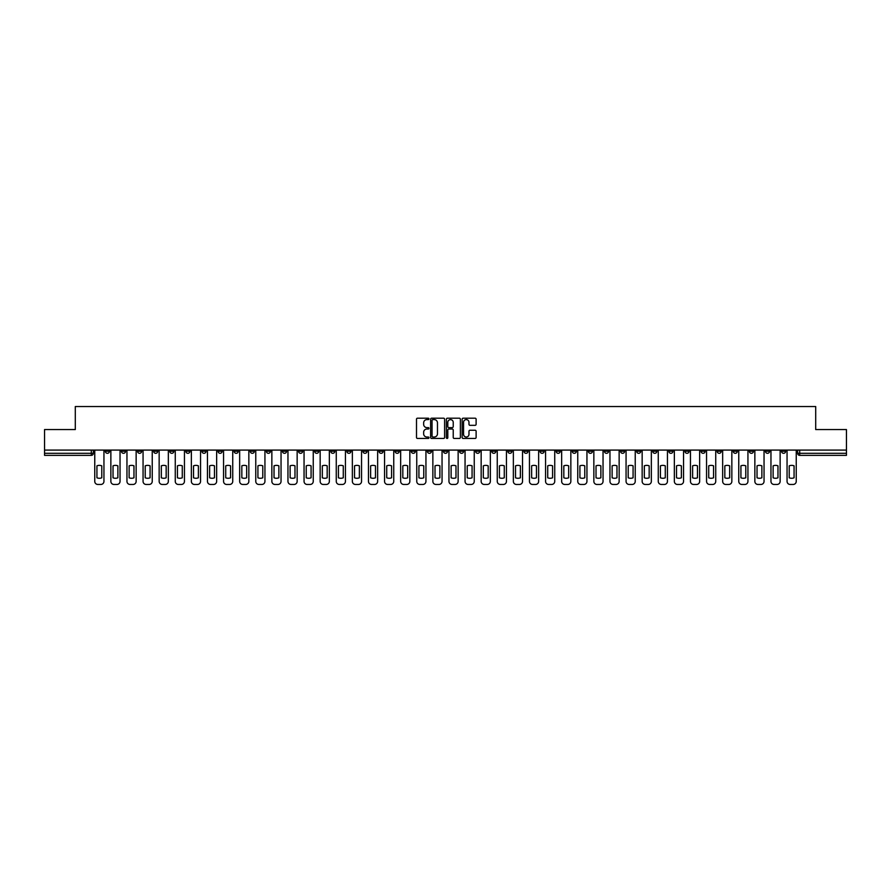 <?xml version="1.0" encoding="UTF-8"?>
<svg xmlns="http://www.w3.org/2000/svg" width="891" height="891" viewBox="0 0 891 891"><rect width="100%" height="100%" fill="white"/><g stroke="black" fill="none" stroke-linecap="round" stroke-linejoin="round"><path stroke-width="1.34" d="M428.983 418.893A0.713 0.713 0 0 0 428.281 418.191L417.511 418.191A1.014 1.014 0 0 0 416.498 419.204L416.498 437.436A1.014 1.014 0 0 0 417.511 438.45L428.281 438.45A0.713 0.713 0 0 0 428.983 437.737A0.713 0.713 0 0 0 428.281 437.024L426.889 437.024A3.241 3.241 0 0 1 423.648 433.783L423.648 432.269A3.241 3.241 0 0 1 426.889 429.028L428.281 429.028A0.713 0.713 0 0 0 428.983 428.315A0.713 0.713 0 0 0 428.281 427.602L426.889 427.602A3.241 3.241 0 0 1 423.648 424.361L423.648 422.846A3.241 3.241 0 0 1 426.889 419.605L428.281 419.605A0.713 0.713 0 0 0 428.983 418.893M636.631 450.089L636.631 451.225L640.763 451.225A2.06 2.06 0 0 1 638.702 453.296A2.06 2.06 0 0 1 636.631 451.225L636.631 450.089M540.035 450.089L540.035 451.225L544.167 451.225A2.06 2.06 0 0 1 542.096 453.296A2.06 2.06 0 0 1 540.035 451.225L540.035 450.089M523.93 450.089L523.93 451.225L528.062 451.225A2.06 2.06 0 0 1 526.002 453.296A2.06 2.06 0 0 1 523.93 451.225L523.93 450.089M427.335 450.089L427.335 451.225L431.467 451.225A2.06 2.06 0 0 1 429.395 453.296A2.06 2.06 0 0 1 427.335 451.225L427.335 450.089M411.241 450.089L411.241 451.225L415.362 451.225A2.06 2.06 0 0 1 413.301 453.296A2.06 2.06 0 0 1 411.241 451.225L411.241 450.089M395.136 450.089L395.136 451.225L399.268 451.225A2.06 2.06 0 0 1 397.197 453.296A2.06 2.06 0 0 1 395.136 451.225L395.136 450.089M362.938 450.089L362.938 451.225L367.07 451.225A2.06 2.06 0 0 1 364.998 453.296A2.06 2.06 0 0 1 362.938 451.225L362.938 450.089M330.739 451.225L330.739 450.089L330.739 451.225A2.06 2.06 0 0 0 332.8 453.296A2.06 2.06 0 0 1 330.739 451.225L334.86 451.225A2.06 2.06 0 0 1 332.8 453.296A2.06 2.06 0 0 0 334.86 451.225L334.86 450.089L334.86 451.225M314.634 451.225L314.634 450.089L314.634 451.225A2.06 2.06 0 0 0 316.706 453.296A2.06 2.06 0 0 1 314.634 451.225L318.766 451.225A2.06 2.06 0 0 1 316.706 453.296M298.541 451.225L298.541 450.089L298.541 451.225A2.06 2.06 0 0 0 300.601 453.296A2.06 2.06 0 0 1 298.541 451.225L302.662 451.225A2.06 2.06 0 0 1 300.601 453.296A2.06 2.06 0 0 0 302.662 451.225L302.662 450.089L302.662 451.225M282.436 450.089L282.436 451.225L286.568 451.225A2.06 2.06 0 0 1 284.496 453.296A2.06 2.06 0 0 1 282.436 451.225L282.436 450.089M266.342 450.089L266.342 451.225L270.463 451.225A2.06 2.06 0 0 1 268.403 453.296A2.06 2.06 0 0 1 266.342 451.225L266.342 450.089M250.237 450.089L250.237 451.225L254.369 451.225A2.06 2.06 0 0 1 252.298 453.296A2.06 2.06 0 0 1 250.237 451.225L250.237 450.089M234.133 451.225L234.133 450.089L234.133 451.225A2.06 2.06 0 0 0 236.204 453.296A2.06 2.06 0 0 1 234.133 451.225L238.265 451.225A2.06 2.06 0 0 1 236.204 453.296M201.934 451.225L201.934 450.089L201.934 451.225A2.06 2.06 0 0 0 204.006 453.296A2.06 2.06 0 0 1 201.934 451.225L206.066 451.225A2.06 2.06 0 0 1 204.006 453.296A2.06 2.06 0 0 0 206.066 451.225L206.066 450.089L206.066 451.225M185.84 451.225L185.84 450.089L185.84 451.225A2.06 2.06 0 0 0 187.901 453.296A2.06 2.06 0 0 1 185.84 451.225L189.961 451.225A2.06 2.06 0 0 1 187.901 453.296A2.06 2.06 0 0 0 189.961 451.225L189.961 450.089L189.961 451.225M169.736 451.225L169.736 450.089L169.736 451.225A2.06 2.06 0 0 0 171.796 453.296A2.06 2.06 0 0 1 169.736 451.225L173.868 451.225A2.06 2.06 0 0 1 171.796 453.296A2.06 2.06 0 0 0 173.868 451.225L173.868 450.089L173.868 451.225M153.642 451.225L153.642 450.089L153.642 451.225A2.06 2.06 0 0 0 155.702 453.296A2.06 2.06 0 0 1 153.642 451.225L157.763 451.225A2.06 2.06 0 0 1 155.702 453.296M137.537 451.225L137.537 450.089L137.537 451.225A2.06 2.06 0 0 0 139.597 453.296A2.06 2.06 0 0 1 137.537 451.225L141.669 451.225A2.06 2.06 0 0 1 139.597 453.296A2.06 2.06 0 0 0 141.669 451.225L141.669 450.089L141.669 451.225M121.432 451.225L121.432 450.089L121.432 451.225A2.06 2.06 0 0 0 123.504 453.296A2.06 2.06 0 0 1 121.432 451.225L125.564 451.225A2.06 2.06 0 0 1 123.504 453.296A2.06 2.06 0 0 0 125.564 451.225L125.564 450.089L125.564 451.225M475.103 425.33A1.014 1.014 0 0 0 476.117 424.316L476.117 419.204A1.014 1.014 0 0 0 475.103 418.191L463.153 418.191A1.014 1.014 0 0 0 462.139 419.204L462.139 437.436A1.014 1.014 0 0 0 463.153 438.45L475.103 438.45A1.014 1.014 0 0 0 476.117 437.436L476.117 431.255A1.014 1.014 0 0 0 475.103 430.242L469.991 430.242A1.014 1.014 0 0 0 468.978 431.255L468.978 434.318A2.706 2.706 0 0 1 466.271 437.024A2.706 2.706 0 0 1 463.554 434.318L463.554 422.312A2.706 2.706 0 0 1 466.271 419.605A2.706 2.706 0 0 1 468.978 422.312L468.978 424.316A1.014 1.014 0 0 0 469.991 425.33L475.103 425.33M44.55 450.089L44.55 429.551L75.301 429.551L75.301 406.541L815.699 406.541L815.699 429.551L846.45 429.551L846.45 450.089L44.55 450.089L44.55 453.296L93.366 453.296L93.366 450.089L93.366 453.296A2.06 2.06 0 0 1 91.305 455.357L44.55 455.357L44.55 453.296M444.609 419.204A1.014 1.014 0 0 0 443.595 418.191L431.645 418.191A1.014 1.014 0 0 0 430.631 419.204L430.631 437.436A1.014 1.014 0 0 0 431.645 438.45L443.595 438.45A1.014 1.014 0 0 0 444.609 437.436L444.609 419.204M447.405 418.191L459.355 418.191A1.014 1.014 0 0 1 460.369 419.204L460.369 437.436A1.014 1.014 0 0 1 459.355 438.45L454.232 438.45A1.014 1.014 0 0 1 453.229 437.436L453.229 430.041A1.014 1.014 0 0 0 452.216 429.028L448.819 429.028A1.014 1.014 0 0 0 447.805 430.041L447.805 437.737A0.713 0.713 0 0 1 447.093 438.45A0.713 0.713 0 0 1 446.391 437.737L446.391 419.204A1.014 1.014 0 0 1 447.405 418.191M797.634 450.089L797.634 453.296L846.45 453.296L846.45 455.357L799.695 455.357A2.06 2.06 0 0 1 797.634 453.296M846.45 450.089L846.45 453.296M785.662 450.089L785.662 451.225A2.06 2.06 0 0 1 783.601 453.296A2.06 2.06 0 0 1 781.53 451.225L785.662 451.225M781.53 450.089L781.53 451.225M769.568 450.089L769.568 451.225A2.06 2.06 0 0 1 767.496 453.296A2.06 2.06 0 0 1 765.436 451.225A2.06 2.06 0 0 0 767.496 453.296A2.06 2.06 0 0 0 769.568 451.225L765.436 451.225L765.436 450.089M753.463 450.089L753.463 451.225A2.06 2.06 0 0 1 751.403 453.296A2.06 2.06 0 0 1 749.331 451.225L753.463 451.225M749.331 450.089L749.331 451.225M737.358 450.089L737.358 451.225A2.06 2.06 0 0 1 735.298 453.296A2.06 2.06 0 0 1 733.237 451.225L737.358 451.225M733.237 450.089L733.237 451.225M721.264 451.225L721.264 450.089L721.264 451.225A2.06 2.06 0 0 1 719.204 453.296A2.06 2.06 0 0 1 717.132 451.225L721.264 451.225A2.06 2.06 0 0 1 719.204 453.296M717.132 450.089L717.132 451.225M705.16 450.089L705.16 451.225A2.06 2.06 0 0 1 703.099 453.296A2.06 2.06 0 0 1 701.039 451.225A2.06 2.06 0 0 0 703.099 453.296M701.039 450.089L701.039 451.225L705.16 451.225M689.066 450.089L689.066 451.225A2.06 2.06 0 0 1 686.994 453.296A2.06 2.06 0 0 1 684.934 451.225L689.066 451.225A2.06 2.06 0 0 1 686.994 453.296M684.934 450.089L684.934 451.225M672.961 450.089L672.961 451.225A2.06 2.06 0 0 1 670.901 453.296A2.06 2.06 0 0 1 668.84 451.225A2.06 2.06 0 0 0 670.901 453.296M668.84 450.089L668.84 451.225L672.961 451.225M656.867 450.089L656.867 451.225A2.06 2.06 0 0 1 654.796 453.296A2.06 2.06 0 0 1 652.735 451.225L656.867 451.225M652.735 450.089L652.735 451.225M640.763 450.089L640.763 451.225A2.06 2.06 0 0 1 638.702 453.296M624.658 450.089L624.658 451.225A2.06 2.06 0 0 1 622.597 453.296A2.06 2.06 0 0 1 620.537 451.225L624.658 451.225M620.537 450.089L620.537 451.225M608.564 450.089L608.564 451.225A2.06 2.06 0 0 1 606.504 453.296A2.06 2.06 0 0 1 604.432 451.225L608.564 451.225M604.432 450.089L604.432 451.225M592.459 450.089L592.459 451.225A2.06 2.06 0 0 1 590.399 453.296A2.06 2.06 0 0 1 588.338 451.225A2.06 2.06 0 0 0 590.399 453.296M588.338 450.089L588.338 451.225L592.459 451.225M576.366 450.089L576.366 451.225A2.06 2.06 0 0 1 574.294 453.296A2.06 2.06 0 0 1 572.234 451.225L576.366 451.225M572.234 450.089L572.234 451.225M560.261 450.089L560.261 451.225A2.06 2.06 0 0 1 558.2 453.296A2.06 2.06 0 0 1 556.14 451.225L560.261 451.225M556.14 450.089L556.14 451.225M544.167 450.089L544.167 451.225M528.062 450.089L528.062 451.225L528.062 450.089M511.969 450.089L511.969 451.225A2.06 2.06 0 0 1 509.897 453.296A2.06 2.06 0 0 1 507.837 451.225L511.969 451.225M507.837 450.089L507.837 451.225M495.864 450.089L495.864 451.225A2.06 2.06 0 0 1 493.803 453.296A2.06 2.06 0 0 1 491.732 451.225L495.864 451.225M491.732 450.089L491.732 451.225M479.759 450.089L479.759 451.225A2.06 2.06 0 0 1 477.699 453.296A2.06 2.06 0 0 1 475.638 451.225L479.759 451.225M475.638 450.089L475.638 451.225M463.665 450.089L463.665 451.225A2.06 2.06 0 0 1 461.605 453.296A2.06 2.06 0 0 1 459.533 451.225L463.665 451.225M459.533 450.089L459.533 451.225M447.56 450.089L447.56 451.225A2.06 2.06 0 0 1 445.5 453.296A2.06 2.06 0 0 1 443.44 451.225L447.56 451.225M443.44 450.089L443.44 451.225M431.467 450.089L431.467 451.225A2.06 2.06 0 0 1 429.395 453.296M415.362 450.089L415.362 451.225M399.268 451.225L399.268 450.089L399.268 451.225A2.06 2.06 0 0 1 397.197 453.296M383.163 450.089L383.163 451.225A2.06 2.06 0 0 1 381.103 453.296A2.06 2.06 0 0 1 379.031 451.225A2.06 2.06 0 0 0 381.103 453.296A2.06 2.06 0 0 0 383.163 451.225L379.031 451.225L379.031 450.089M367.07 451.225L367.07 450.089L367.07 451.225A2.06 2.06 0 0 1 364.998 453.296M350.965 450.089L350.965 451.225A2.06 2.06 0 0 1 348.904 453.296A2.06 2.06 0 0 1 346.833 451.225A2.06 2.06 0 0 0 348.904 453.296M346.833 450.089L346.833 451.225L350.965 451.225M318.766 450.089L318.766 451.225L318.766 450.089M286.568 451.225L286.568 450.089L286.568 451.225A2.06 2.06 0 0 1 284.496 453.296M270.463 451.225L270.463 450.089L270.463 451.225A2.06 2.06 0 0 1 268.403 453.296M254.369 451.225L254.369 450.089L254.369 451.225A2.06 2.06 0 0 1 252.298 453.296M238.265 450.089L238.265 451.225L238.265 450.089M222.16 451.225L222.16 450.089L222.16 451.225A2.06 2.06 0 0 1 220.099 453.296A2.06 2.06 0 0 1 218.039 451.225L222.16 451.225A2.06 2.06 0 0 1 220.099 453.296M218.039 450.089L218.039 451.225M157.763 450.089L157.763 451.225L157.763 450.089M109.47 450.089L109.47 451.225A2.06 2.06 0 0 1 107.399 453.296A2.06 2.06 0 0 1 105.338 451.225A2.06 2.06 0 0 0 107.399 453.296A2.06 2.06 0 0 0 109.47 451.225L109.47 450.089M105.338 450.089L105.338 451.225L109.47 451.225M91.305 450.089L91.305 455.357A2.06 2.06 0 0 0 93.366 453.296M432.759 419.605A0.713 0.713 0 0 0 432.057 420.318L432.057 436.323A0.713 0.713 0 0 0 432.759 437.024L434.229 437.024A3.241 3.241 0 0 0 437.47 433.783L437.47 422.846A3.241 3.241 0 0 0 434.229 419.605L432.759 419.605M453.229 422.367A2.706 2.706 0 0 0 450.512 419.65A2.706 2.706 0 0 0 447.805 422.367L447.805 426.6A1.014 1.014 0 0 0 448.819 427.602L452.216 427.602A1.014 1.014 0 0 0 453.229 426.6L453.229 422.367M96.93 465.837L96.93 477.799A6.449 6.449 131.6 0 0 101.774 477.799A6.449 6.449 -131.6 0 1 96.93 477.799L96.93 465.837A6.449 6.449 -131.6 0 1 101.774 465.837A6.449 6.449 131.6 0 0 96.93 465.837M101.774 465.837L101.774 477.799L101.774 465.837M94.758 481.363L94.758 450.089L94.758 481.363A3.096 3.096 48.4 0 0 97.854 484.459L100.85 484.459A3.096 3.096 48.4 0 0 103.946 481.363L103.946 450.089M97.854 484.459L100.85 484.459M113.023 465.837L113.023 477.799A6.449 6.449 131.6 0 0 117.879 477.799A6.449 6.449 -131.6 0 1 113.023 477.799L113.023 465.837A6.449 6.449 -131.6 0 1 117.879 465.837A6.449 6.449 131.6 0 0 113.023 465.837M117.879 465.837L117.879 477.799L117.879 465.837M110.863 481.363L110.863 450.089L110.863 481.363A3.096 3.096 48.4 0 0 113.959 484.459L116.944 484.459A3.096 3.096 48.4 0 0 120.04 481.363L120.04 450.089M129.128 465.837L129.128 477.799A6.449 6.449 131.6 0 0 133.973 477.799A6.449 6.449 -131.6 0 1 129.128 477.799L129.128 465.837A6.449 6.449 -131.6 0 1 133.973 465.837A6.449 6.449 131.6 0 0 129.128 465.837M133.973 465.837L133.973 477.799L133.973 465.837M126.956 481.363L126.956 450.089L126.956 481.363A3.096 3.096 48.4 0 0 130.053 484.459L133.049 484.459A3.096 3.096 48.4 0 0 136.145 481.363L136.145 450.089M113.959 484.459L116.944 484.459M130.053 484.459L133.049 484.459M145.222 465.837L145.222 477.799A6.449 6.449 131.6 0 0 150.078 477.799A6.449 6.449 -131.6 0 1 145.222 477.799L145.222 465.837A6.449 6.449 -131.6 0 1 150.078 465.837A6.449 6.449 131.6 0 0 145.222 465.837M150.078 465.837L150.078 477.799L150.078 465.837M143.061 481.363L143.061 450.089L143.061 481.363A3.096 3.096 48.4 0 0 146.157 484.459L149.153 484.459A3.096 3.096 48.4 0 0 152.238 481.363L152.238 450.089M161.327 465.837L161.327 477.799A6.449 6.449 131.6 0 0 166.171 477.799A6.449 6.449 -131.6 0 1 161.327 477.799L161.327 465.837A6.449 6.449 -131.6 0 1 166.171 465.837A6.449 6.449 131.6 0 0 161.327 465.837M166.171 465.837L166.171 477.799L166.171 465.837M159.155 481.363L159.155 450.089L159.155 481.363A3.096 3.096 48.4 0 0 162.251 484.459L165.247 484.459A3.096 3.096 48.4 0 0 168.343 481.363L168.343 450.089M177.432 465.837L177.432 477.799A6.449 6.449 131.6 0 0 182.276 477.799A6.449 6.449 -131.6 0 1 177.432 477.799L177.432 465.837A6.449 6.449 -131.6 0 1 182.276 465.837A6.449 6.449 131.6 0 0 177.432 465.837M182.276 465.837L182.276 477.799L182.276 465.837M175.26 481.363L175.26 450.089L175.26 481.363A3.096 3.096 48.4 0 0 178.356 484.459L181.352 484.459A3.096 3.096 48.4 0 0 184.448 481.363L184.448 450.089M146.157 484.459L149.153 484.459M162.251 484.459L165.247 484.459M178.356 484.459L181.352 484.459M193.525 465.837L193.525 477.799A6.449 6.449 131.6 0 0 198.381 477.799A6.449 6.449 -131.6 0 1 193.525 477.799L193.525 465.837A6.449 6.449 -131.6 0 1 198.381 465.837L198.381 477.799L198.381 465.837A6.449 6.449 131.6 0 0 193.525 465.837M191.353 481.363L191.353 450.089L191.353 481.363A3.096 3.096 48.4 0 0 194.45 484.459L197.446 484.459A3.096 3.096 48.4 0 0 200.542 481.363L200.542 450.089M209.63 465.837L209.63 477.799A6.449 6.449 131.6 0 0 214.475 477.799A6.449 6.449 -131.6 0 1 209.63 477.799L209.63 465.837A6.449 6.449 -131.6 0 1 214.475 465.837L214.475 477.799L214.475 465.837A6.449 6.449 131.6 0 0 209.63 465.837M207.458 481.363L207.458 450.089L207.458 481.363A3.096 3.096 48.4 0 0 210.554 484.459L213.55 484.459A3.096 3.096 48.4 0 0 216.647 481.363L216.647 450.089M225.724 465.837L225.724 477.799A6.449 6.449 131.6 0 0 230.58 477.799A6.449 6.449 -131.6 0 1 225.724 477.799L225.724 465.837A6.449 6.449 -131.6 0 1 230.58 465.837L230.58 477.799L230.58 465.837A6.449 6.449 131.6 0 0 225.724 465.837M223.563 481.363L223.563 450.089L223.563 481.363A3.096 3.096 48.4 0 0 226.659 484.459L229.644 484.459A3.096 3.096 48.4 0 0 232.74 481.363L232.74 450.089M241.829 465.837L241.829 477.799A6.449 6.449 131.6 0 0 246.673 477.799A6.449 6.449 -131.6 0 1 241.829 477.799L241.829 465.837A6.449 6.449 -131.6 0 1 246.673 465.837L246.673 477.799L246.673 465.837A6.449 6.449 131.6 0 0 241.829 465.837M239.657 481.363L239.657 450.089L239.657 481.363A3.096 3.096 48.4 0 0 242.753 484.459L245.749 484.459A3.096 3.096 48.4 0 0 248.845 481.363L248.845 450.089M257.922 465.837L257.922 477.799A6.449 6.449 131.6 0 0 262.778 477.799A6.449 6.449 -131.6 0 1 257.922 477.799L257.922 465.837A6.449 6.449 -131.6 0 1 262.778 465.837L262.778 477.799L262.778 465.837A6.449 6.449 131.6 0 0 257.922 465.837M255.762 481.363L255.762 450.089L255.762 481.363A3.096 3.096 48.4 0 0 258.858 484.459L261.843 484.459A3.096 3.096 48.4 0 0 264.939 481.363L264.939 450.089M274.027 465.837L274.027 477.799A6.449 6.449 131.6 0 0 278.872 477.799A6.449 6.449 -131.6 0 1 274.027 477.799L274.027 465.837A6.449 6.449 -131.6 0 1 278.872 465.837L278.872 477.799L278.872 465.837A6.449 6.449 131.6 0 0 274.027 465.837M271.855 481.363L271.855 450.089L271.855 481.363A3.096 3.096 48.4 0 0 274.951 484.459L277.947 484.459A3.096 3.096 48.4 0 0 281.044 481.363L281.044 450.089M290.121 465.837L290.121 477.799A6.449 6.449 131.6 0 0 294.977 477.799A6.449 6.449 -131.6 0 1 290.121 477.799L290.121 465.837A6.449 6.449 -131.6 0 1 294.977 465.837L294.977 477.799L294.977 465.837A6.449 6.449 131.6 0 0 290.121 465.837M287.96 481.363L287.96 450.089L287.96 481.363A3.096 3.096 48.4 0 0 291.056 484.459L294.052 484.459A3.096 3.096 48.4 0 0 297.149 481.363L297.149 450.089M306.226 465.837L306.226 477.799A6.449 6.449 131.6 0 0 311.082 477.799A6.449 6.449 -131.6 0 1 306.226 477.799L306.226 465.837A6.449 6.449 -131.6 0 1 311.082 465.837L311.082 477.799L311.082 465.837A6.449 6.449 131.6 0 0 306.226 465.837M304.054 481.363L304.054 450.089L304.054 481.363A3.096 3.096 48.4 0 0 307.15 484.459L310.146 484.459A3.096 3.096 48.4 0 0 313.242 481.363L313.242 450.089M322.33 465.837L322.33 477.799A6.449 6.449 131.6 0 0 327.175 477.799A6.449 6.449 -131.6 0 1 322.33 477.799L322.33 465.837A6.449 6.449 -131.6 0 1 327.175 465.837L327.175 477.799L327.175 465.837A6.449 6.449 131.6 0 0 322.33 465.837M320.159 481.363L320.159 450.089L320.159 481.363A3.096 3.096 48.4 0 0 323.255 484.459L326.251 484.459A3.096 3.096 48.4 0 0 329.347 481.363L329.347 450.089M338.424 465.837L338.424 477.799A6.449 6.449 131.6 0 0 343.28 477.799A6.449 6.449 -131.6 0 1 338.424 477.799L338.424 465.837A6.449 6.449 -131.6 0 1 343.28 465.837L343.28 477.799L343.28 465.837A6.449 6.449 131.6 0 0 338.424 465.837M336.263 481.363L336.263 450.089L336.263 481.363A3.096 3.096 48.4 0 0 339.348 484.459L342.344 484.459A3.096 3.096 48.4 0 0 345.441 481.363L345.441 450.089M354.529 465.837L354.529 477.799A6.449 6.449 131.6 0 0 359.374 477.799A6.449 6.449 -131.6 0 1 354.529 477.799L354.529 465.837A6.449 6.449 -131.6 0 1 359.374 465.837L359.374 477.799L359.374 465.837A6.449 6.449 131.6 0 0 354.529 465.837M352.357 481.363L352.357 450.089L352.357 481.363A3.096 3.096 48.4 0 0 355.453 484.459L358.449 484.459A3.096 3.096 48.4 0 0 361.546 481.363L361.546 450.089M370.623 465.837L370.623 477.799A6.449 6.449 131.6 0 0 375.479 477.799A6.449 6.449 -131.6 0 1 370.623 477.799L370.623 465.837A6.449 6.449 -131.6 0 1 375.479 465.837L375.479 477.799L375.479 465.837A6.449 6.449 131.6 0 0 370.623 465.837M368.462 481.363L368.462 450.089L368.462 481.363A3.096 3.096 48.4 0 0 371.558 484.459L374.543 484.459A3.096 3.096 48.4 0 0 377.639 481.363L377.639 450.089M386.727 465.837L386.727 477.799A6.449 6.449 131.6 0 0 391.572 477.799A6.449 6.449 -131.6 0 1 386.727 477.799L386.727 465.837A6.449 6.449 -131.6 0 1 391.572 465.837L391.572 477.799L391.572 465.837A6.449 6.449 131.6 0 0 386.727 465.837M384.556 481.363L384.556 450.089L384.556 481.363A3.096 3.096 48.4 0 0 387.652 484.459L390.648 484.459A3.096 3.096 48.4 0 0 393.744 481.363L393.744 450.089M402.821 465.837L402.821 477.799A6.449 6.449 131.6 0 0 407.677 477.799A6.449 6.449 -131.6 0 1 402.821 477.799L402.821 465.837A6.449 6.449 -131.6 0 1 407.677 465.837L407.677 477.799L407.677 465.837A6.449 6.449 131.6 0 0 402.821 465.837M400.66 481.363L400.66 450.089L400.66 481.363A3.096 3.096 48.4 0 0 403.757 484.459L406.741 484.459A3.096 3.096 48.4 0 0 409.838 481.363L409.838 450.089M418.926 465.837L418.926 477.799A6.449 6.449 131.6 0 0 423.771 477.799A6.449 6.449 -131.6 0 1 418.926 477.799L418.926 465.837A6.449 6.449 -131.6 0 1 423.771 465.837L423.771 477.799L423.771 465.837A6.449 6.449 131.6 0 0 418.926 465.837M416.754 481.363L416.754 450.089L416.754 481.363A3.096 3.096 48.4 0 0 419.85 484.459L422.846 484.459A3.096 3.096 48.4 0 0 425.943 481.363L425.943 450.089M435.02 465.837L435.02 477.799A6.449 6.449 131.6 0 0 439.876 477.799A6.449 6.449 -131.6 0 1 435.02 477.799L435.02 465.837A6.449 6.449 -131.6 0 1 439.876 465.837L439.876 477.799L439.876 465.837A6.449 6.449 131.6 0 0 435.02 465.837M432.859 481.363L432.859 450.089L432.859 481.363A3.096 3.096 48.4 0 0 435.955 484.459L438.951 484.459A3.096 3.096 48.4 0 0 442.047 481.363L442.047 450.089M194.45 484.459L197.446 484.459M210.554 484.459L213.55 484.459M226.659 484.459L229.644 484.459M242.753 484.459L245.749 484.459M258.858 484.459L261.843 484.459M274.951 484.459L277.947 484.459M291.056 484.459L294.052 484.459M307.15 484.459L310.146 484.459M323.255 484.459L326.251 484.459M339.348 484.459L342.344 484.459M355.453 484.459L358.449 484.459M371.558 484.459L374.543 484.459M387.652 484.459L390.648 484.459M403.757 484.459L406.741 484.459M419.85 484.459L422.846 484.459M435.955 484.459L438.951 484.459M451.124 465.837L451.124 477.799A6.449 6.449 131.6 0 0 455.98 477.799A6.449 6.449 -131.6 0 1 451.124 477.799L451.124 465.837A6.449 6.449 -131.6 0 1 455.98 465.837A6.449 6.449 131.6 0 0 451.124 465.837M455.98 465.837L455.98 477.799L455.98 465.837M448.953 481.363L448.953 450.089L448.953 481.363A3.096 3.096 48.4 0 0 452.049 484.459L455.045 484.459A3.096 3.096 48.4 0 0 458.141 481.363L458.141 450.089M467.229 465.837L467.229 477.799A6.449 6.449 131.6 0 0 472.074 477.799A6.449 6.449 -131.6 0 1 467.229 477.799L467.229 465.837A6.449 6.449 -131.6 0 1 472.074 465.837A6.449 6.449 131.6 0 0 467.229 465.837M472.074 465.837L472.074 477.799L472.074 465.837M465.057 481.363L465.057 450.089L465.057 481.363A3.096 3.096 48.4 0 0 468.154 484.459L471.15 484.459A3.096 3.096 48.4 0 0 474.246 481.363L474.246 450.089M483.323 465.837L483.323 477.799A6.449 6.449 131.6 0 0 488.179 477.799A6.449 6.449 -131.6 0 1 483.323 477.799L483.323 465.837A6.449 6.449 -131.6 0 1 488.179 465.837A6.449 6.449 131.6 0 0 483.323 465.837M488.179 465.837L488.179 477.799L488.179 465.837M481.162 481.363L481.162 450.089L481.162 481.363A3.096 3.096 48.4 0 0 484.259 484.459L487.243 484.459A3.096 3.096 48.4 0 0 490.34 481.363L490.34 450.089M499.428 465.837L499.428 477.799A6.449 6.449 131.6 0 0 504.273 477.799A6.449 6.449 -131.6 0 1 499.428 477.799L499.428 465.837A6.449 6.449 -131.6 0 1 504.273 465.837A6.449 6.449 131.6 0 0 499.428 465.837M504.273 465.837L504.273 477.799L504.273 465.837M497.256 481.363L497.256 450.089L497.256 481.363A3.096 3.096 48.4 0 0 500.352 484.459L503.348 484.459A3.096 3.096 48.4 0 0 506.444 481.363L506.444 450.089M452.049 484.459L455.045 484.459M468.154 484.459L471.15 484.459M484.259 484.459L487.243 484.459M500.352 484.459L503.348 484.459M515.521 465.837L515.521 477.799A6.449 6.449 131.6 0 0 520.377 477.799A6.449 6.449 -131.6 0 1 515.521 477.799L515.521 465.837A6.449 6.449 -131.6 0 1 520.377 465.837A6.449 6.449 131.6 0 0 515.521 465.837M520.377 465.837L520.377 477.799L520.377 465.837M513.361 481.363L513.361 450.089L513.361 481.363A3.096 3.096 48.4 0 0 516.457 484.459L519.442 484.459A3.096 3.096 48.4 0 0 522.538 481.363L522.538 450.089M516.457 484.459L519.442 484.459M531.626 465.837L531.626 477.799A6.449 6.449 131.6 0 0 536.471 477.799A6.449 6.449 -131.6 0 1 531.626 477.799L531.626 465.837A6.449 6.449 -131.6 0 1 536.471 465.837A6.449 6.449 131.6 0 0 531.626 465.837M536.471 465.837L536.471 477.799L536.471 465.837M529.454 481.363L529.454 450.089L529.454 481.363A3.096 3.096 48.4 0 0 532.551 484.459L535.547 484.459A3.096 3.096 48.4 0 0 538.643 481.363L538.643 450.089M532.551 484.459L535.547 484.459M547.72 465.837L547.72 477.799A6.449 6.449 131.6 0 0 552.576 477.799A6.449 6.449 -131.6 0 1 547.72 477.799L547.72 465.837A6.449 6.449 -131.6 0 1 552.576 465.837A6.449 6.449 131.6 0 0 547.72 465.837M552.576 465.837L552.576 477.799L552.576 465.837M545.559 481.363L545.559 450.089L545.559 481.363A3.096 3.096 48.4 0 0 548.656 484.459L551.652 484.459A3.096 3.096 48.4 0 0 554.737 481.363L554.737 450.089M548.656 484.459L551.652 484.459M563.825 465.837L563.825 477.799A6.449 6.449 131.6 0 0 568.67 477.799A6.449 6.449 -131.6 0 1 563.825 477.799L563.825 465.837A6.449 6.449 -131.6 0 1 568.67 465.837A6.449 6.449 131.6 0 0 563.825 465.837M568.67 465.837L568.67 477.799L568.67 465.837M561.653 481.363L561.653 450.089L561.653 481.363A3.096 3.096 48.4 0 0 564.749 484.459L567.745 484.459A3.096 3.096 48.4 0 0 570.841 481.363L570.841 450.089M564.749 484.459L567.745 484.459M579.918 465.837L579.918 477.799A6.449 6.449 131.6 0 0 584.774 477.799A6.449 6.449 -131.6 0 1 579.918 477.799L579.918 465.837A6.449 6.449 -131.6 0 1 584.774 465.837A6.449 6.449 131.6 0 0 579.918 465.837M584.774 465.837L584.774 477.799L584.774 465.837M577.758 481.363L577.758 450.089L577.758 481.363A3.096 3.096 48.4 0 0 580.854 484.459L583.85 484.459A3.096 3.096 48.4 0 0 586.946 481.363L586.946 450.089M580.854 484.459L583.85 484.459M596.023 465.837L596.023 477.799A6.449 6.449 131.6 0 0 600.879 477.799A6.449 6.449 -131.6 0 1 596.023 477.799L596.023 465.837A6.449 6.449 -131.6 0 1 600.879 465.837A6.449 6.449 131.6 0 0 596.023 465.837M600.879 465.837L600.879 477.799L600.879 465.837M593.852 481.363L593.852 450.089L593.852 481.363A3.096 3.096 48.4 0 0 596.948 484.459L599.944 484.459A3.096 3.096 48.4 0 0 603.04 481.363L603.04 450.089M596.948 484.459L599.944 484.459M612.128 465.837L612.128 477.799A6.449 6.449 131.6 0 0 616.973 477.799A6.449 6.449 -131.6 0 1 612.128 477.799L612.128 465.837A6.449 6.449 -131.6 0 1 616.973 465.837A6.449 6.449 131.6 0 0 612.128 465.837M616.973 465.837L616.973 477.799L616.973 465.837M609.956 481.363L609.956 450.089L609.956 481.363A3.096 3.096 48.4 0 0 613.053 484.459L616.049 484.459A3.096 3.096 48.4 0 0 619.145 481.363L619.145 450.089M613.053 484.459L616.049 484.459M628.222 465.837L628.222 477.799A6.449 6.449 131.6 0 0 633.078 477.799A6.449 6.449 -131.6 0 1 628.222 477.799L628.222 465.837A6.449 6.449 -131.6 0 1 633.078 465.837A6.449 6.449 131.6 0 0 628.222 465.837M633.078 465.837L633.078 477.799L633.078 465.837M626.061 481.363L626.061 450.089L626.061 481.363A3.096 3.096 48.4 0 0 629.157 484.459L632.142 484.459A3.096 3.096 48.4 0 0 635.238 481.363L635.238 450.089M629.157 484.459L632.142 484.459M644.327 465.837L644.327 477.799A6.449 6.449 131.6 0 0 649.171 477.799A6.449 6.449 -131.6 0 1 644.327 477.799L644.327 465.837A6.449 6.449 -131.6 0 1 649.171 465.837A6.449 6.449 131.6 0 0 644.327 465.837M649.171 465.837L649.171 477.799L649.171 465.837M642.155 481.363L642.155 450.089L642.155 481.363A3.096 3.096 48.4 0 0 645.251 484.459L648.247 484.459A3.096 3.096 48.4 0 0 651.343 481.363L651.343 450.089M645.251 484.459L648.247 484.459M660.42 465.837L660.42 477.799A6.449 6.449 131.6 0 0 665.276 477.799A6.449 6.449 -131.6 0 1 660.42 477.799L660.42 465.837A6.449 6.449 -131.6 0 1 665.276 465.837A6.449 6.449 131.6 0 0 660.42 465.837M665.276 465.837L665.276 477.799L665.276 465.837M658.26 481.363L658.26 450.089L658.26 481.363A3.096 3.096 48.4 0 0 661.356 484.459L664.341 484.459A3.096 3.096 48.4 0 0 667.437 481.363L667.437 450.089M661.356 484.459L664.341 484.459M676.525 465.837L676.525 477.799A6.449 6.449 131.6 0 0 681.37 477.799A6.449 6.449 -131.6 0 1 676.525 477.799L676.525 465.837A6.449 6.449 -131.6 0 1 681.37 465.837A6.449 6.449 131.6 0 0 676.525 465.837M681.37 465.837L681.37 477.799L681.37 465.837M674.353 481.363L674.353 450.089L674.353 481.363A3.096 3.096 48.4 0 0 677.45 484.459L680.446 484.459A3.096 3.096 48.4 0 0 683.542 481.363L683.542 450.089M677.45 484.459L680.446 484.459M692.619 465.837L692.619 477.799A6.449 6.449 131.6 0 0 697.475 477.799A6.449 6.449 -131.6 0 1 692.619 477.799L692.619 465.837A6.449 6.449 -131.6 0 1 697.475 465.837A6.449 6.449 131.6 0 0 692.619 465.837M697.475 465.837L697.475 477.799L697.475 465.837M690.458 481.363L690.458 450.089L690.458 481.363A3.096 3.096 48.4 0 0 693.554 484.459L696.55 484.459A3.096 3.096 48.4 0 0 699.647 481.363L699.647 450.089M693.554 484.459L696.55 484.459M708.724 465.837L708.724 477.799A6.449 6.449 131.6 0 0 713.568 477.799A6.449 6.449 -131.6 0 1 708.724 477.799L708.724 465.837A6.449 6.449 -131.6 0 1 713.568 465.837A6.449 6.449 131.6 0 0 708.724 465.837M713.568 465.837L713.568 477.799L713.568 465.837M706.552 481.363L706.552 450.089L706.552 481.363A3.096 3.096 48.4 0 0 709.648 484.459L712.644 484.459A3.096 3.096 48.4 0 0 715.74 481.363L715.74 450.089M709.648 484.459L712.644 484.459M724.828 465.837L724.828 477.799A6.449 6.449 131.6 0 0 729.673 477.799A6.449 6.449 -131.6 0 1 724.828 477.799L724.828 465.837A6.449 6.449 -131.6 0 1 729.673 465.837A6.449 6.449 131.6 0 0 724.828 465.837M729.673 465.837L729.673 477.799L729.673 465.837M722.657 481.363L722.657 450.089L722.657 481.363A3.096 3.096 48.4 0 0 725.753 484.459L728.749 484.459A3.096 3.096 48.4 0 0 731.845 481.363L731.845 450.089M725.753 484.459L728.749 484.459M740.922 465.837L740.922 477.799A6.449 6.449 131.6 0 0 745.778 477.799A6.449 6.449 -131.6 0 1 740.922 477.799L740.922 465.837A6.449 6.449 -131.6 0 1 745.778 465.837A6.449 6.449 131.6 0 0 740.922 465.837M745.778 465.837L745.778 477.799L745.778 465.837M738.762 481.363L738.762 450.089L738.762 481.363A3.096 3.096 48.4 0 0 741.847 484.459L744.843 484.459A3.096 3.096 48.4 0 0 747.939 481.363L747.939 450.089M741.847 484.459L744.843 484.459M757.027 465.837L757.027 477.799A6.449 6.449 131.6 0 0 761.872 477.799A6.449 6.449 -131.6 0 1 757.027 477.799L757.027 465.837A6.449 6.449 -131.6 0 1 761.872 465.837A6.449 6.449 131.6 0 0 757.027 465.837M761.872 465.837L761.872 477.799L761.872 465.837M754.855 481.363L754.855 450.089L754.855 481.363A3.096 3.096 48.4 0 0 757.951 484.459L760.947 484.459A3.096 3.096 48.4 0 0 764.044 481.363L764.044 450.089M757.951 484.459L760.947 484.459M773.121 465.837L773.121 477.799A6.449 6.449 131.6 0 0 777.977 477.799A6.449 6.449 -131.6 0 1 773.121 477.799L773.121 465.837A6.449 6.449 -131.6 0 1 777.977 465.837A6.449 6.449 131.6 0 0 773.121 465.837M777.977 465.837L777.977 477.799L777.977 465.837M770.96 481.363L770.96 450.089L770.96 481.363A3.096 3.096 48.4 0 0 774.056 484.459L777.041 484.459A3.096 3.096 48.4 0 0 780.137 481.363L780.137 450.089M774.056 484.459L777.041 484.459M789.226 465.837L789.226 477.799A6.449 6.449 131.6 0 0 794.07 477.799A6.449 6.449 -131.6 0 1 789.226 477.799L789.226 465.837A6.449 6.449 -131.6 0 1 794.07 465.837A6.449 6.449 131.6 0 0 789.226 465.837M794.07 465.837L794.07 477.799L794.07 465.837M787.054 481.363L787.054 450.089L787.054 481.363A3.096 3.096 48.4 0 0 790.15 484.459L793.146 484.459A3.096 3.096 48.4 0 0 796.242 481.363L796.242 450.089M790.15 484.459L793.146 484.459M799.695 450.089L799.695 455.357"/></g></svg>
